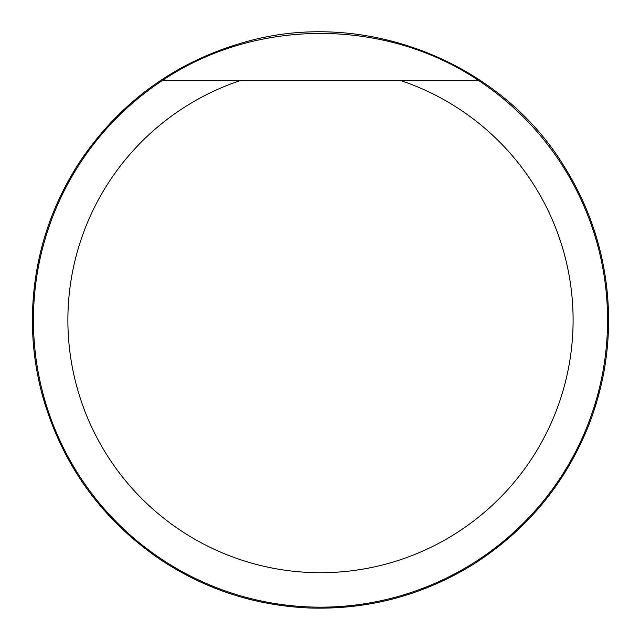 <?xml version="1.0" encoding="UTF-8"?>
<svg xmlns="http://www.w3.org/2000/svg" width="640" height="640" viewBox="0 0 640 640"><rect width="100%" height="100%" fill="white"/><g stroke="black" fill="none" stroke-linecap="round" stroke-linejoin="round"><path stroke-width="0.96" d="M240.792 80.4L400.192 80.4A252.6 252.6 0 0 1 524.512 469.048A252.6 252.6 0 0 1 116.472 469.048A252.6 252.6 0 0 1 240.792 80.4L162.544 80.4L240.792 80.4M478.44 80.4A287.056 287.056 0 0 1 456.624 572.832A287.056 287.056 0 0 1 33.432 320.104A287.056 287.056 0 0 1 162.544 80.4C255.744 17.792 385.24 17.792 478.44 80.4L400.192 80.4L478.44 80.4M43.232 394.456L42.08 394.232C61.544 464.016 101.216 519.304 161.088 560.088C206.152 589.696 255.616 605.664 309.48 608C368.096 609.856 422.424 595.48 472.448 564.872C526.096 530.96 564.792 484.576 588.544 425.72C606.496 379.632 612.384 332.04 606.192 282.96C600.664 241.232 586.744 202.528 564.44 166.832C500.32 61.192 363.8 7.864 245.08 42.04C176.336 61.52 121.736 100.696 81.256 159.568C50.232 206.376 33.96 257.848 32.448 313.992C31.896 341.192 35.104 367.936 42.08 394.232"/></g></svg>
